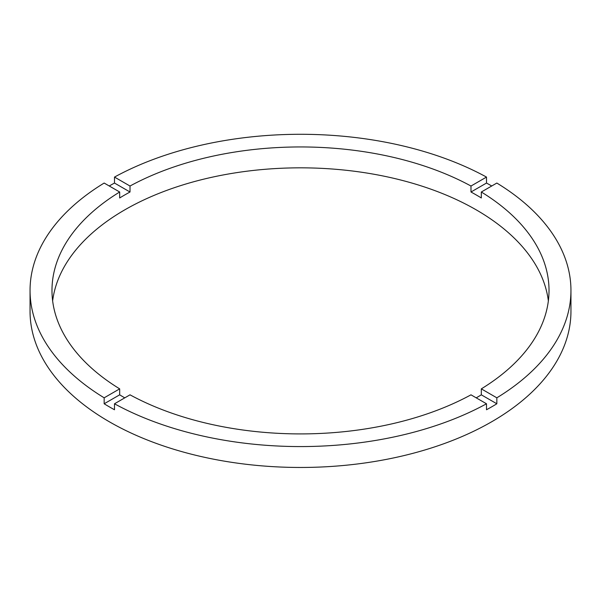 <?xml version="1.0" encoding="UTF-8"?>
<svg xmlns="http://www.w3.org/2000/svg" width="601" height="601" viewBox="0 0 601 601"><rect width="100%" height="100%" fill="white"/><g stroke="black" fill="none" stroke-linecap="round" stroke-linejoin="round"><path stroke-width="0.9" d="M124.768 397.854A248.521 143.481 0 0 1 119.674 394.827L119.674 388.862L104.161 397.817A270.45 156.14 0 0 1 30.05 290.433L30.05 311.318A270.45 156.14 0 0 0 109.262 421.729A270.45 156.14 0 0 0 404 455.581A270.45 156.14 0 0 0 570.95 311.318L570.95 290.433A270.45 156.14 0 0 0 496.839 183.05L481.326 192.004A248.521 143.481 0 0 1 549.021 290.433A248.521 143.481 0 0 1 481.326 388.862L481.326 394.827A248.521 143.481 0 0 1 476.232 397.854M30.05 290.433A270.45 156.14 0 0 1 104.161 183.05L119.674 192.004A248.521 143.481 0 0 0 51.979 290.433A248.521 143.481 0 0 0 119.674 388.862M119.674 192.004L119.674 197.969A248.521 143.481 0 0 1 130.011 192.004L130.011 186.032L114.498 177.077A270.45 156.14 0 0 1 486.502 177.077L470.989 186.032A248.521 143.481 0 0 0 130.011 186.032M470.989 186.032L470.989 192.004A248.521 143.481 0 0 1 476.232 194.942A248.521 143.481 0 0 1 481.326 197.969L481.326 192.004M548.36 300.876A248.521 143.481 0 0 0 476.232 209.862A248.521 143.481 0 0 0 213.821 176.844A248.521 143.481 0 0 0 52.64 300.876M119.674 394.827L104.161 403.782A270.45 156.14 0 0 0 109.262 406.809A270.45 156.14 0 0 0 114.498 409.754L114.498 403.782A270.45 156.14 0 0 0 486.502 403.782L486.502 409.754A270.45 156.14 0 0 0 496.839 403.782L481.326 394.827M496.839 403.782L496.839 397.817A270.45 156.14 0 0 0 570.95 290.433M496.839 397.817L481.326 388.862M114.498 403.782L130.011 394.827A248.521 143.481 0 0 0 470.989 394.827L486.502 403.782M104.161 403.782L104.161 397.817M130.011 192.004L114.498 183.05A270.45 156.14 0 0 0 109.262 185.987M114.498 183.05L114.498 177.077M486.502 177.077L486.502 183.05L470.989 192.004M491.738 185.987A270.45 156.14 0 0 0 486.502 183.05"/></g></svg>
